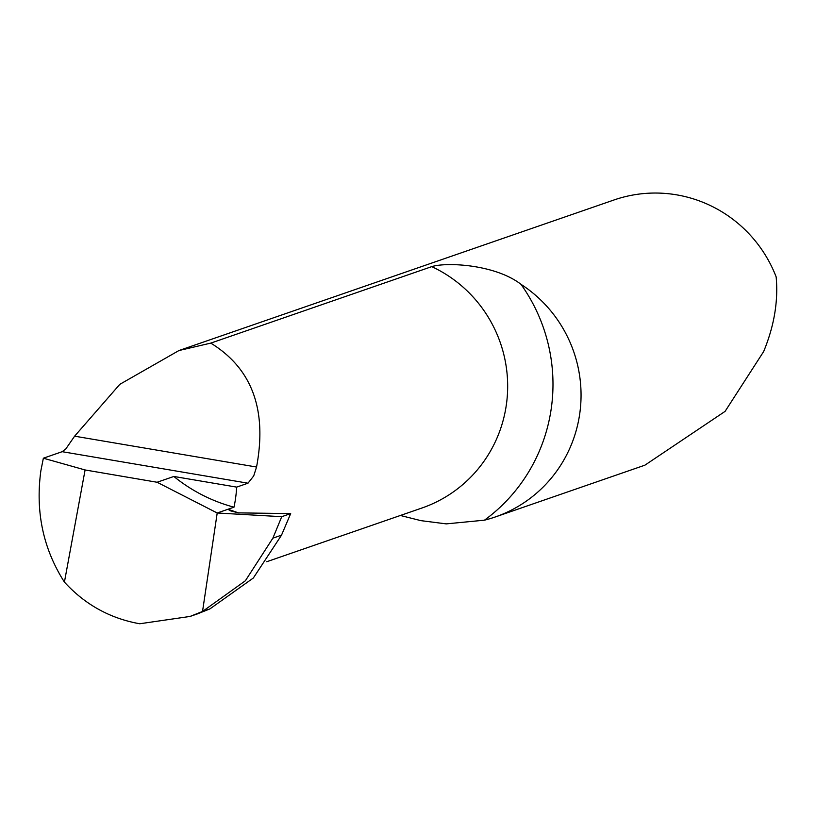 <?xml version="1.0" encoding="UTF-8"?>
<svg xmlns="http://www.w3.org/2000/svg" width="817" height="817" viewBox="0 0 817 817"><rect width="100%" height="100%" fill="white"/><g stroke="black" fill="none" stroke-linecap="round" stroke-linejoin="round"><path stroke-width="1.23" d="M173.847 476.464A162.961 160.173 70.9 0 0 233.999 507.183A130.363 128.146 -109.1 0 0 236.664 487.116L173.847 476.464L157.099 482.255L217.21 512.994L202.534 611.463L190.024 616.447L139.748 623.759C110.121 618.489 85.009 604.6 64.42 582.102C43.178 548.83 35.325 511.759 40.85 470.888L43.362 458.204L62.184 451.689L65.901 448.819L74.613 436.176L119.823 384.327L178.943 350.544L210.776 343.109L431.754 266.628C446.797 261.91 495.398 264.514 520.98 284.316A130.363 128.146 70.9 0 1 579.508 415.261A130.363 128.146 70.9 0 1 495.316 516.957A130.363 128.146 70.9 0 1 484.471 520.174L446.256 523.881L420.908 520.643L400.361 515.476M178.943 350.544L614.016 199.971A130.363 128.146 70.9 0 1 776.15 276.892C778.376 301.013 774.21 325.891 763.66 351.535L725.087 411.37L644.899 465.179L495.316 516.957M236.664 487.116L247.99 483.194L253.709 475.923L256.548 467.028C267.292 409.797 252.034 368.487 210.776 343.109M233.999 507.183L217.21 512.994L228.045 509.246L217.21 512.994L281.732 516.691L290.678 513.597L238.482 512.882L230.139 510.748L228.045 509.246L238.493 512.882L290.678 513.597L281.732 516.691L272.878 538.158L245.355 580.785L202.534 611.463L209.877 608.92L202.534 611.463L217.21 512.994L281.732 516.691M64.42 582.102L85.091 469.959L157.099 482.255M197.234 613.955L209.877 608.92L253.331 578.017L281.518 535.166L290.678 513.597M85.091 469.959L43.362 458.204M520.98 284.316A169.476 166.586 70.9 0 1 484.471 520.174M266.74 561.728L421.919 508.021A130.363 128.146 -109.1 0 0 507.561 391.568A130.363 128.146 -109.1 0 0 431.754 266.628M247.99 483.194L62.184 451.689M256.548 467.028L74.613 436.176M281.518 535.166L272.878 538.158M197.622 613.822L190.392 616.324"/></g></svg>
